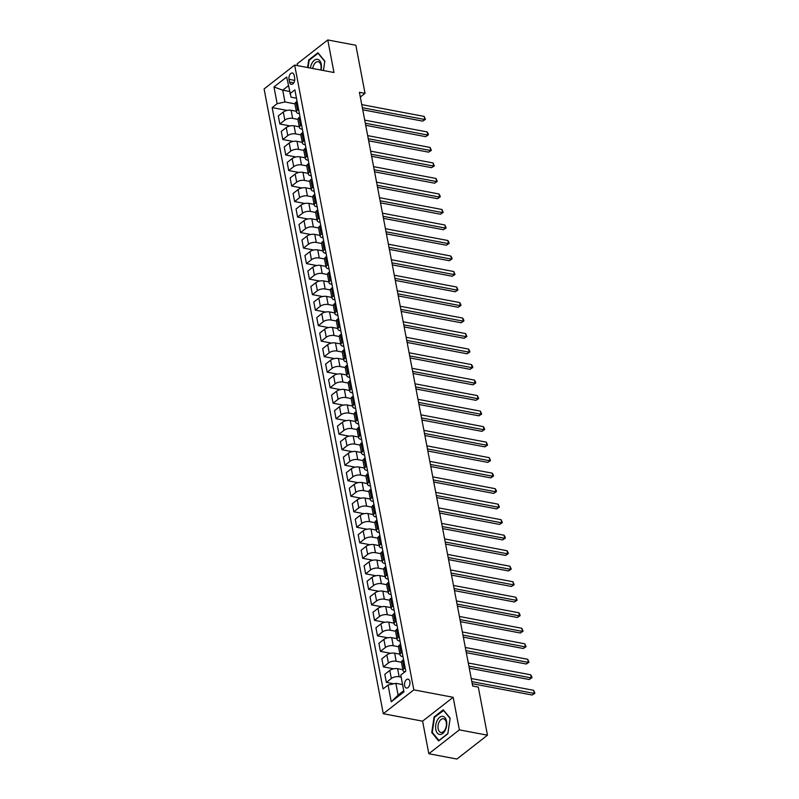 <?xml version="1.0" encoding="UTF-8"?>
<svg xmlns="http://www.w3.org/2000/svg" width="799" height="799" viewBox="0 0 799 799"><rect width="100%" height="100%" fill="white"/><g stroke="black" fill="none" stroke-linecap="round" stroke-linejoin="round"><path stroke-width="1.2" d="M409.877 681.547A4.524 2.667 -79.3 0 0 408.079 679.16A4.524 2.667 -79.3 0 0 405.323 681.078A4.524 2.667 -79.3 0 0 404.594 685.672A4.524 2.667 -79.3 0 0 406.391 688.059A4.524 2.667 -79.3 0 0 409.148 686.141A4.524 2.667 -79.3 0 0 409.877 681.547M428.823 753.737L459.375 729.877L453.163 697.297L422.601 721.157L428.823 753.737L456.908 759.05L487.47 735.19L478.301 687.1L472.678 686.041L359.41 92.285L365.033 93.353L355.865 45.263L327.77 39.95L297.208 63.81L297.558 65.628M422.601 721.157L383.28 713.717L264.089 88.939L294.651 65.079L413.832 689.857L383.28 713.717M289.018 79.321L289.538 82.047A4.385 2.577 -79.3 0 0 291.285 84.354A4.385 2.577 -79.3 0 0 293.952 82.497A4.385 2.577 -79.3 0 0 294.661 78.052L294.142 75.316A4.385 2.577 -79.3 0 0 292.394 73.009A4.385 2.577 -79.3 0 0 289.727 74.866A4.385 2.577 -79.3 0 0 289.018 79.321L294.661 80.389M288.349 85.773L282.706 90.177L284.953 101.962L277.153 103.69L272.159 107.595L383.061 688.938L388.054 685.043L395.855 683.315L398.102 695.1L403.745 690.696M277.153 103.69L273.957 86.941L286.681 77.014L291.066 97.188L296.469 98.217M388.054 685.043L391.25 701.792L403.964 691.864L400.768 675.105L405.772 671.21L294.871 89.858L289.877 93.763M459.375 729.877L487.47 735.19M453.163 697.297L413.832 689.857M294.651 65.079L333.982 72.519L327.77 39.95M360.319 97.029L365.033 93.353M289.438 91.446L282.706 90.177L273.957 86.941M402.147 652.234L401.118 653.043A5.663 2.547 169.2 0 0 400.049 654.96A5.663 2.547 169.2 0 0 402.306 656.478L402.986 656.608M399.19 636.723L398.152 637.532A5.663 2.547 169.2 0 0 397.093 639.45A5.663 2.547 169.2 0 0 399.35 640.968L400.029 641.098M396.234 621.213L395.195 622.021A5.663 2.547 169.2 0 0 394.137 623.939A5.663 2.547 169.2 0 0 396.384 625.457L397.063 625.587M393.278 605.702L392.239 606.511A5.663 2.547 169.2 0 0 391.17 608.419A5.663 2.547 169.2 0 0 393.428 609.947L394.107 610.066M390.312 590.191L389.283 591A5.663 2.547 169.2 0 0 388.214 592.908A5.663 2.547 169.2 0 0 390.471 594.436L391.15 594.556M387.355 574.681L386.317 575.49A5.663 2.547 169.2 0 0 385.258 577.397A5.663 2.547 169.2 0 0 387.515 578.925L388.194 579.045M384.399 559.17L383.36 559.979A5.663 2.547 169.2 0 0 382.302 561.887A5.663 2.547 169.2 0 0 384.549 563.415L385.228 563.535M381.443 543.66L380.404 544.469A5.663 2.547 169.2 0 0 379.335 546.376A5.663 2.547 169.2 0 0 381.592 547.894L382.272 548.024M378.476 528.149L377.438 528.958A5.663 2.547 169.2 0 0 376.379 530.866A5.663 2.547 169.2 0 0 378.636 532.384L379.315 532.514M375.52 512.638L374.481 513.447A5.663 2.547 169.2 0 0 373.423 515.355A5.663 2.547 169.2 0 0 375.67 516.873L376.359 517.003M372.564 497.128L371.525 497.937A5.663 2.547 169.2 0 0 370.466 499.844A5.663 2.547 169.2 0 0 372.714 501.363L373.393 501.492M369.607 481.617L368.569 482.426A5.663 2.547 169.2 0 0 367.5 484.334A5.663 2.547 169.2 0 0 369.757 485.852L370.436 485.982M366.641 466.107L365.602 466.916A5.663 2.547 169.2 0 0 364.544 468.823A5.663 2.547 169.2 0 0 366.801 470.341L367.48 470.471M363.685 450.596L362.646 451.405A5.663 2.547 169.2 0 0 361.587 453.313A5.663 2.547 169.2 0 0 363.835 454.831L364.524 454.961M360.729 435.085L359.69 435.894A5.663 2.547 169.2 0 0 358.631 437.802A5.663 2.547 169.2 0 0 360.878 439.32L361.557 439.45M357.772 419.575L356.734 420.384A5.663 2.547 169.2 0 0 355.665 422.291A5.663 2.547 169.2 0 0 357.922 423.81L358.601 423.939M354.806 404.064L353.767 404.873A5.663 2.547 169.2 0 0 352.709 406.781A5.663 2.547 169.2 0 0 354.966 408.299L355.645 408.429M351.85 388.554L350.811 389.363A5.663 2.547 169.2 0 0 349.752 391.27A5.663 2.547 169.2 0 0 351.999 392.788L352.689 392.918M348.893 373.043L347.855 373.852A5.663 2.547 169.2 0 0 346.786 375.76A5.663 2.547 169.2 0 0 349.043 377.278L349.722 377.408M345.937 357.533L344.898 358.342A5.663 2.547 169.2 0 0 343.83 360.249A5.663 2.547 169.2 0 0 346.087 361.767L346.766 361.897M342.971 342.022L341.932 342.831A5.663 2.547 169.2 0 0 340.873 344.739A5.663 2.547 169.2 0 0 343.131 346.257L343.81 346.386M340.014 326.511L338.976 327.32A5.663 2.547 169.2 0 0 337.917 329.228A5.663 2.547 169.2 0 0 340.164 330.746L340.843 330.876M337.058 311.001L336.019 311.81A5.663 2.547 169.2 0 0 334.951 313.717A5.663 2.547 169.2 0 0 337.208 315.235L337.887 315.365M334.102 295.49L333.063 296.299A5.663 2.547 169.2 0 0 331.994 298.207A5.663 2.547 169.2 0 0 334.252 299.725L334.931 299.855M331.136 279.97L330.097 280.789A5.663 2.547 169.2 0 0 329.038 282.696A5.663 2.547 169.2 0 0 331.295 284.214L331.975 284.344M328.179 264.459L327.141 265.278A5.663 2.547 169.2 0 0 326.082 267.186A5.663 2.547 169.2 0 0 328.329 268.704L329.008 268.834M325.223 248.948L324.184 249.767A5.663 2.547 169.2 0 0 323.116 251.675A5.663 2.547 169.2 0 0 325.373 253.193L326.052 253.323M322.267 233.438L321.228 234.257A5.663 2.547 169.2 0 0 320.159 236.164A5.663 2.547 169.2 0 0 322.416 237.683L323.096 237.812M319.3 217.927L318.262 218.736A5.663 2.547 169.2 0 0 317.203 220.654A5.663 2.547 169.2 0 0 319.46 222.172L320.139 222.302M316.344 202.417L315.305 203.226A5.663 2.547 169.2 0 0 314.247 205.143A5.663 2.547 169.2 0 0 316.494 206.661L317.173 206.791M313.388 186.906L312.349 187.715A5.663 2.547 169.2 0 0 311.28 189.633A5.663 2.547 169.2 0 0 313.538 191.151L314.217 191.281M310.421 171.395L309.393 172.204A5.663 2.547 169.2 0 0 308.324 174.122A5.663 2.547 169.2 0 0 310.581 175.64L311.26 175.77M307.465 155.885L306.426 156.694A5.663 2.547 169.2 0 0 305.368 158.611A5.663 2.547 169.2 0 0 307.625 160.13L308.304 160.259M304.509 140.374L303.47 141.183A5.663 2.547 169.2 0 0 302.412 143.101A5.663 2.547 169.2 0 0 304.659 144.619L305.338 144.749M301.553 124.864L300.514 125.673A5.663 2.547 169.2 0 0 299.445 127.59A5.663 2.547 169.2 0 0 301.702 129.108L302.382 129.238M298.586 109.353L297.558 110.162A5.663 2.547 169.2 0 0 296.489 112.08A5.663 2.547 169.2 0 0 298.746 113.598L299.425 113.728M294.931 103.85L284.953 101.962M296.339 111.291L291.096 110.302A5.663 2.547 169.2 0 0 283.295 112.03L278.302 115.935L279.84 123.995L290.067 125.932M297.887 119.361L292.634 118.372A5.663 2.547 169.2 0 0 284.834 120.1L279.84 123.995M299.295 126.801L294.052 125.813A5.663 2.547 169.2 0 0 286.252 127.54L281.258 131.445L282.796 139.505L293.023 141.443M300.853 134.871L295.59 133.882A5.663 2.547 169.2 0 0 287.79 135.61L282.796 139.505M302.262 142.312L297.008 141.323A5.663 2.547 169.2 0 0 289.218 143.051L284.214 146.956L285.752 155.016L295.98 156.954M303.81 150.382L298.546 149.393A5.663 2.547 169.2 0 0 290.756 151.121L285.752 155.016M305.218 157.822L299.975 156.834A5.663 2.547 169.2 0 0 292.174 158.562L287.171 162.467L288.719 170.527L298.936 172.464M306.766 165.892L301.513 164.904A5.663 2.547 169.2 0 0 293.712 166.631L288.719 170.527M308.174 173.343L302.931 172.344A5.663 2.547 169.2 0 0 295.131 174.072L290.137 177.977L291.675 186.037L301.902 187.975M309.722 181.403L304.469 180.414A5.663 2.547 169.2 0 0 296.669 182.142L291.675 186.037M311.141 188.854L305.887 187.855A5.663 2.547 169.2 0 0 298.087 189.583L293.093 193.488L294.631 201.548L304.858 203.485M312.689 196.914L307.425 195.925A5.663 2.547 169.2 0 0 299.625 197.653L294.631 201.548M314.097 204.364L308.843 203.365A5.663 2.547 169.2 0 0 301.053 205.093L296.049 208.998L297.588 217.068L307.815 218.996M315.645 212.424L310.382 211.435A5.663 2.547 169.2 0 0 302.591 213.163L297.588 217.068M317.053 219.875L311.81 218.876A5.663 2.547 169.2 0 0 304.01 220.604L299.006 224.509L300.554 232.579L310.771 234.507M318.601 227.935L313.348 226.946A5.663 2.547 169.2 0 0 305.548 228.674L300.554 232.579M320.009 235.385L314.766 234.387A5.663 2.547 169.2 0 0 306.966 236.114L301.972 240.02L303.51 248.09L313.737 250.017M321.558 243.445L316.304 242.457A5.663 2.547 169.2 0 0 308.504 244.184L303.51 248.09M322.976 250.896L317.722 249.897A5.663 2.547 169.2 0 0 309.922 251.625L304.928 255.53L306.466 263.6L316.694 265.528M324.524 258.956L319.26 257.967A5.663 2.547 169.2 0 0 311.46 259.695L306.466 263.6M325.932 266.407L320.679 265.408A5.663 2.547 169.2 0 0 312.888 267.136L307.885 271.041L309.423 279.111L319.65 281.038M327.48 274.466L322.217 273.478A5.663 2.547 169.2 0 0 314.426 275.206L309.423 279.111M328.888 281.917L323.645 280.918A5.663 2.547 169.2 0 0 315.845 282.646L310.851 286.551L312.389 294.621L322.606 296.549M330.436 289.977L325.183 288.988A5.663 2.547 169.2 0 0 317.383 290.716L312.389 294.621M331.845 297.428L326.601 296.429A5.663 2.547 169.2 0 0 318.801 298.157L313.807 302.062L315.345 310.132L325.573 312.059M333.403 305.498L328.139 304.499A5.663 2.547 169.2 0 0 320.339 306.227L315.345 310.132M334.811 312.938L329.558 311.94A5.663 2.547 169.2 0 0 321.757 313.667L316.764 317.573L318.302 325.642L328.529 327.57M336.359 321.008L331.096 320.009A5.663 2.547 169.2 0 0 323.295 321.737L318.302 325.642M337.767 328.449L332.514 327.45A5.663 2.547 169.2 0 0 324.724 329.188L319.72 333.083L321.258 341.153L331.485 343.081M339.315 336.519L334.052 335.52A5.663 2.547 169.2 0 0 326.262 337.248L321.258 341.153M340.724 343.96L335.48 342.961A5.663 2.547 169.2 0 0 327.68 344.699L322.686 348.594L324.224 356.664L334.441 358.591M342.272 352.029L337.018 351.031A5.663 2.547 169.2 0 0 329.218 352.759L324.224 356.664M343.68 359.47L338.436 358.471A5.663 2.547 169.2 0 0 330.636 360.209L325.642 364.104L327.181 372.174L337.408 374.112M345.238 367.54L339.974 366.541A5.663 2.547 169.2 0 0 332.174 368.269L327.181 372.174M346.646 374.981L341.393 373.982A5.663 2.547 169.2 0 0 333.592 375.72L328.599 379.615L330.137 387.685L340.364 389.622M348.194 383.051L342.931 382.052A5.663 2.547 169.2 0 0 335.131 383.78L330.137 387.685M349.602 390.491L344.349 389.493A5.663 2.547 169.2 0 0 336.559 391.23L331.555 395.125L333.093 403.195L343.32 405.133M351.151 398.561L345.887 397.562A5.663 2.547 169.2 0 0 338.097 399.29L333.093 403.195M352.559 406.002L347.315 405.013A5.663 2.547 169.2 0 0 339.515 406.741L334.521 410.636L336.059 418.706L346.277 420.644M354.107 414.072L348.853 413.073A5.663 2.547 169.2 0 0 341.053 414.801L336.059 418.706M355.515 421.512L350.272 420.524A5.663 2.547 169.2 0 0 342.471 422.252L337.478 426.147L339.016 434.217L349.243 436.154M357.073 429.582L351.81 428.584A5.663 2.547 169.2 0 0 344.009 430.311L339.016 434.217M358.481 437.023L353.228 436.034A5.663 2.547 169.2 0 0 345.428 437.762L340.434 441.657L341.972 449.727L352.199 451.665M360.029 445.093L354.766 444.094A5.663 2.547 169.2 0 0 346.966 445.822L341.972 449.727M361.438 452.534L356.184 451.545A5.663 2.547 169.2 0 0 348.394 453.273L343.39 457.168L344.928 465.238L355.156 467.175M362.986 460.604L357.732 459.605A5.663 2.547 169.2 0 0 349.932 461.333L344.928 465.238M364.394 468.044L359.151 467.055A5.663 2.547 169.2 0 0 351.35 468.783L346.357 472.678L347.895 480.748L358.122 482.686M365.942 476.114L360.689 475.115A5.663 2.547 169.2 0 0 352.888 476.843L347.895 480.748M367.35 483.555L362.107 482.566A5.663 2.547 169.2 0 0 354.307 484.294L349.313 488.189L350.851 496.259L361.078 498.196M368.908 491.625L363.645 490.626A5.663 2.547 169.2 0 0 355.845 492.354L350.851 496.259M370.317 499.065L365.063 498.077A5.663 2.547 169.2 0 0 357.263 499.804L352.269 503.7L353.807 511.769L364.034 513.707M371.865 507.135L366.601 506.137A5.663 2.547 169.2 0 0 358.801 507.864L353.807 511.769M373.273 514.576L368.019 513.587A5.663 2.547 169.2 0 0 360.229 515.315L355.225 519.21L356.763 527.28L366.991 529.218M374.821 522.646L369.567 521.647A5.663 2.547 169.2 0 0 361.767 523.375L356.763 527.28M376.229 530.087L370.986 529.098A5.663 2.547 169.2 0 0 363.185 530.826L358.192 534.731L359.73 542.791L369.957 544.728M377.777 538.156L372.524 537.158A5.663 2.547 169.2 0 0 364.724 538.886L359.73 542.791M379.185 545.597L373.942 544.608A5.663 2.547 169.2 0 0 366.142 546.336L361.148 550.241L362.686 558.301L372.913 560.239M380.743 553.667L375.48 552.668A5.663 2.547 169.2 0 0 367.68 554.396L362.686 558.301M382.152 561.108L376.898 560.119A5.663 2.547 169.2 0 0 369.098 561.847L364.104 565.752L365.642 573.812L375.87 575.749M383.7 569.178L378.436 568.179A5.663 2.547 169.2 0 0 370.636 569.907L365.642 573.812M385.108 576.618L379.865 575.63A5.663 2.547 169.2 0 0 372.064 577.357L367.061 581.263L368.599 589.322L378.826 591.26M386.656 584.688L381.403 583.689A5.663 2.547 169.2 0 0 373.602 585.427L368.599 589.322M388.064 592.129L382.821 591.14A5.663 2.547 169.2 0 0 375.021 592.868L370.027 596.773L371.565 604.833L381.792 606.771M389.612 600.199L384.359 599.2A5.663 2.547 169.2 0 0 376.559 600.938L371.565 604.833M391.021 607.639L385.777 606.651A5.663 2.547 169.2 0 0 377.977 608.379L372.983 612.284L374.521 620.344L384.748 622.281M392.579 615.709L387.315 614.711A5.663 2.547 169.2 0 0 379.515 616.448L374.521 620.344M393.987 623.15L388.733 622.161A5.663 2.547 169.2 0 0 380.933 623.889L375.939 627.794L377.478 635.854L387.705 637.792M395.535 631.22L390.272 630.221A5.663 2.547 169.2 0 0 382.481 631.959L377.478 635.854M396.943 638.661L391.7 637.672A5.663 2.547 169.2 0 0 383.9 639.4L378.896 643.305L380.434 651.365L390.661 653.302M398.491 646.731L393.238 645.732A5.663 2.547 169.2 0 0 385.438 647.47L380.434 651.365M399.899 654.171L394.656 653.183A5.663 2.547 169.2 0 0 386.856 654.91L381.862 658.815L383.4 666.875L393.627 668.813M401.448 662.241L396.194 661.252A5.663 2.547 169.2 0 0 388.394 662.98L383.4 666.875M402.856 669.682L397.612 668.693A5.663 2.547 169.2 0 0 389.812 670.421L384.818 674.326L386.356 682.386L393.717 683.784M401.158 677.143L399.15 676.763A5.663 2.547 169.2 0 0 391.35 678.491L386.356 682.386M402.576 684.583L395.855 683.315M297.048 101.293L296.02 102.102A5.663 2.547 169.2 0 0 294.951 104.01L296.489 112.08M272.159 107.595L287.101 110.422M300.015 116.804L298.976 117.613A5.663 2.547 169.2 0 0 297.907 119.52L299.445 127.59M302.971 132.314L301.932 133.123A5.663 2.547 169.2 0 0 300.873 135.031L302.412 143.101M305.927 147.825L304.888 148.634A5.663 2.547 169.2 0 0 303.83 150.542L305.368 158.611M308.883 163.336L307.855 164.145A5.663 2.547 169.2 0 0 306.786 166.052L308.324 174.122M311.85 178.846L310.811 179.655A5.663 2.547 169.2 0 0 309.742 181.563L311.28 189.633M314.806 194.357L313.767 195.166A5.663 2.547 169.2 0 0 312.709 197.073L314.247 205.143M317.762 209.867L316.724 210.676A5.663 2.547 169.2 0 0 315.665 212.584L317.203 220.654M320.719 225.378L319.69 226.187A5.663 2.547 169.2 0 0 318.621 228.095L320.159 236.164M323.685 240.889L322.646 241.698A5.663 2.547 169.2 0 0 321.578 243.605L323.116 251.675M326.641 256.399L325.602 257.208A5.663 2.547 169.2 0 0 324.544 259.116L326.082 267.186M329.597 271.91L328.559 272.719A5.663 2.547 169.2 0 0 327.5 274.626L329.038 282.696M332.554 287.42L331.525 288.229A5.663 2.547 169.2 0 0 330.456 290.137L331.994 298.207M335.52 302.931L334.481 303.74A5.663 2.547 169.2 0 0 333.413 305.647L334.951 313.717M338.476 318.441L337.438 319.25A5.663 2.547 169.2 0 0 336.379 321.158L337.917 329.228M341.433 333.952L340.394 334.761A5.663 2.547 169.2 0 0 339.335 336.669L340.873 344.739M344.389 349.463L343.36 350.272A5.663 2.547 169.2 0 0 342.292 352.179L343.83 360.249M347.355 364.973L346.317 365.782A5.663 2.547 169.2 0 0 345.248 367.69L346.786 375.76M350.312 380.484L349.273 381.293A5.663 2.547 169.2 0 0 348.214 383.21L349.752 391.27M353.268 395.994L352.229 396.803A5.663 2.547 169.2 0 0 351.17 398.721L352.709 406.781M356.234 411.505L355.195 412.314A5.663 2.547 169.2 0 0 354.127 414.232L355.665 422.291M359.19 427.016L358.152 427.825A5.663 2.547 169.2 0 0 357.083 429.742L358.631 437.802M362.147 442.526L361.108 443.335A5.663 2.547 169.2 0 0 360.049 445.253L361.587 453.313M365.103 458.037L364.064 458.846A5.663 2.547 169.2 0 0 363.006 460.763L364.544 468.823M368.069 473.547L367.031 474.356A5.663 2.547 169.2 0 0 365.962 476.274L367.5 484.334M371.026 489.058L369.987 489.867A5.663 2.547 169.2 0 0 368.918 491.784L370.466 499.844M373.982 504.569L372.943 505.377A5.663 2.547 169.2 0 0 371.885 507.295L373.423 515.355M376.938 520.079L375.9 520.888A5.663 2.547 169.2 0 0 374.841 522.806L376.379 530.866M379.905 535.59L378.866 536.399A5.663 2.547 169.2 0 0 377.797 538.316L379.335 546.376M382.861 551.1L381.822 551.919A5.663 2.547 169.2 0 0 380.763 553.827L382.302 561.887M385.817 566.611L384.778 567.43A5.663 2.547 169.2 0 0 383.72 569.337L385.258 577.397M388.773 582.121L387.735 582.94A5.663 2.547 169.2 0 0 386.676 584.848L388.214 592.908M391.74 597.632L390.701 598.451A5.663 2.547 169.2 0 0 389.632 600.359L391.17 608.419M394.696 613.153L393.657 613.962A5.663 2.547 169.2 0 0 392.599 615.869L394.137 623.939M397.652 628.663L396.614 629.472A5.663 2.547 169.2 0 0 395.555 631.38L397.093 639.45M400.609 644.174L399.57 644.983A5.663 2.547 169.2 0 0 398.511 646.89L400.049 654.96M403.575 659.684L402.536 660.493A5.663 2.547 169.2 0 0 401.468 662.401L403.006 670.471A5.663 2.547 169.2 0 0 404.883 671.899M405.113 667.744L404.074 668.553A5.663 2.547 169.2 0 0 403.006 670.471M391.25 701.792L398.102 695.1M323.435 70.522L324.823 61.133L317.942 52.754L308.744 59.945L307.605 67.535M447.849 733.742L450.167 718.171L443.275 709.792L434.077 716.983L431.76 732.553L438.641 740.933L447.849 733.742M309.403 60.065L308.744 59.945M432.539 732.693L431.76 732.553M434.746 717.102L434.077 716.983M362.756 109.793L422.701 121.128L424.768 119.52L362.356 107.715M424.169 116.414L425.428 119.351L424.768 119.52L424.169 116.414L361.767 104.609M425.428 119.351L422.701 121.128M365.712 125.303L425.657 136.649L427.725 135.031L365.313 123.226M427.135 131.925L428.154 133.623L428.384 134.861L427.725 135.031L427.135 131.925L364.724 120.12M428.384 134.861L425.657 136.649M368.669 140.814L428.614 152.16L430.681 150.542L368.279 138.736M430.092 147.435L431.35 150.372L430.681 150.542L430.092 147.435L367.68 135.63M431.35 150.372L428.614 152.16M371.635 156.324L431.58 167.67L433.637 166.052L371.235 154.247M433.048 162.956L434.306 165.882L433.637 166.052L433.048 162.956L370.646 151.141M434.306 165.882L431.58 167.67M374.591 171.835L434.536 183.181L436.604 181.563L374.192 169.758M436.004 178.467L437.263 181.393L436.604 181.563L436.004 178.467L373.602 166.651M437.263 181.393L434.536 183.181M321.018 70.072A9.198 5.413 -79.3 0 0 318.901 59.915A9.198 5.413 -79.3 0 0 311.83 63.481A9.198 5.413 -79.3 0 0 310.412 68.065M320.749 70.022A6.961 4.095 -79.3 0 0 318.172 61.723A6.961 4.095 -79.3 0 0 313.837 64.859A6.961 4.095 -79.3 0 0 312.739 68.504M308.084 67.625L309.173 60.245L318.092 53.283L324.764 61.403L323.405 70.522M435.815 729.597A9.198 5.413 -79.3 0 0 442.726 733.472A9.198 5.413 -79.3 0 0 446.551 721.217A9.198 5.413 -79.3 0 0 439.65 717.342A9.198 5.413 -79.3 0 0 435.815 729.597M438.142 728.768A6.961 4.095 -79.3 0 0 440.918 732.443A6.961 4.095 -79.3 0 0 445.153 729.487A6.961 4.095 -79.3 0 0 446.271 722.426A6.961 4.095 -79.3 0 0 443.505 718.76A6.961 4.095 -79.3 0 0 439.27 721.707A6.961 4.095 -79.3 0 0 438.142 728.768M443.435 710.321L450.107 718.441L447.859 733.522L438.941 740.483L432.269 732.363L434.516 717.282L443.765 710.381M377.547 187.346L437.492 198.691L439.56 197.073L377.148 185.268M438.971 193.977L439.989 195.665L440.219 196.904L439.56 197.073L438.971 193.977L376.559 182.162M440.219 196.904L437.492 198.691M380.504 202.856L440.449 214.202L442.516 212.584L380.114 200.779M441.927 209.488L443.185 212.414L442.516 212.584L441.927 209.488L379.515 197.673M443.185 212.414L440.449 214.202M383.47 218.367L443.415 229.713L445.472 228.095L383.071 216.289M444.883 224.998L446.142 227.925L445.472 228.095L444.883 224.998L382.481 213.183M446.142 227.925L443.415 229.713M386.426 233.877L446.371 245.223L448.439 243.605L386.027 231.8M447.839 240.509L448.858 242.197L449.098 243.435L448.439 243.605L447.839 240.509L385.438 228.694M449.098 243.435L446.371 245.223M389.383 249.388L449.328 260.734L451.395 259.116L388.983 247.31M450.806 256.02L451.825 257.707L452.054 258.946L451.395 259.116L450.806 256.02L388.394 244.204M452.054 258.946L449.328 260.734M392.339 264.898L452.284 276.244L454.351 274.626L391.949 262.821M453.762 271.53L455.021 274.457L454.351 274.626L453.762 271.53L391.35 259.715M455.021 274.457L452.284 276.244M395.305 280.409L455.25 291.755L457.308 290.137L394.906 278.332M456.718 287.041L457.977 289.967L457.308 290.137L456.718 287.041L394.316 275.226M457.977 289.967L455.25 291.755M398.262 295.92L458.207 307.265L460.274 305.647L397.862 293.842M459.675 302.551L460.703 304.239L460.933 305.478L460.274 305.647L459.675 302.551L397.273 290.736M460.933 305.478L458.207 307.265M401.218 311.43L461.163 322.776L463.23 321.158L400.818 309.353M462.641 318.062L463.66 319.75L463.889 320.988L463.23 321.158L462.641 318.062L400.229 306.247M463.889 320.988L461.163 322.776M404.174 326.941L464.129 338.287L466.187 336.669L403.785 324.863M465.597 333.573L466.856 336.499L466.187 336.669L465.597 333.573L403.185 321.757M466.856 336.499L464.129 338.287M407.14 342.451L467.085 353.797L469.153 352.179L406.741 340.374M468.554 349.083L469.572 350.771L469.812 352.009L469.153 352.179L468.554 349.083L406.152 337.278M469.812 352.009L467.085 353.797M410.097 357.962L470.042 369.308L472.109 367.69L409.697 355.885M471.52 364.594L472.539 366.282L472.768 367.52L472.109 367.69L471.52 364.594L409.108 352.788M472.768 367.52L470.042 369.308M413.053 373.473L472.998 384.818L475.065 383.21L412.654 371.395M474.476 380.104L475.495 381.792L475.725 383.031L475.065 383.21L474.476 380.104L412.064 368.299M475.725 383.031L472.998 384.818M416.009 388.983L475.964 400.329L478.022 398.721L415.62 386.906M477.432 395.615L478.691 398.541L478.022 398.721L477.432 395.615L415.021 383.81M478.691 398.541L475.964 400.329M418.976 404.494L478.921 415.84L480.988 414.232L418.576 402.416M480.389 411.125L481.647 414.052L480.988 414.232L480.389 411.125L417.987 399.32M481.647 414.052L478.921 415.84M421.932 420.004L481.877 431.35L483.944 429.742L421.532 417.927M483.355 426.636L484.374 428.324L484.603 429.572L483.944 429.742L483.355 426.636L420.943 414.831M484.603 429.572L481.877 431.35M424.888 435.515L484.833 446.861L486.901 445.253L424.489 433.438M486.311 442.147L487.57 445.083L486.901 445.253L486.311 442.147L423.899 430.341M487.57 445.083L484.833 446.861M427.845 451.026L487.799 462.371L489.857 460.763L427.455 448.948M489.268 457.657L490.526 460.594L489.857 460.763L489.268 457.657L426.856 445.852M490.526 460.594L487.799 462.371M430.811 466.536L490.756 477.882L492.823 476.274L430.411 464.459M492.224 473.168L493.243 474.856L493.482 476.104L492.823 476.274L492.224 473.168L429.822 461.363M493.482 476.104L490.756 477.882M433.767 482.047L493.712 493.392L495.779 491.784L433.368 479.969M495.19 488.678L496.209 490.366L496.439 491.615L495.779 491.784L495.19 488.678L432.778 476.873M496.439 491.615L493.712 493.392M436.723 497.557L496.668 508.903L498.736 507.295L436.324 495.48M498.147 504.189L499.405 507.125L498.736 507.295L498.147 504.189L435.735 492.384M499.405 507.125L496.668 508.903M439.68 513.068L499.635 524.414L501.692 522.806L439.29 510.99M501.103 519.7L502.361 522.636L501.692 522.806L501.103 519.7L438.691 507.894M502.361 522.636L499.635 524.414M442.646 528.578L502.591 539.924L504.658 538.316L442.247 526.501M504.059 535.21L505.078 536.898L505.318 538.146L504.658 538.316L504.059 535.21L441.657 523.405M505.318 538.146L502.591 539.924M445.602 544.099L505.547 555.435L507.615 553.827L445.203 542.012M507.025 550.721L508.044 552.409L508.274 553.657L507.615 553.827L507.025 550.721L444.614 538.916M508.274 553.657L505.547 555.435M448.559 559.61L508.504 570.945L510.571 569.337L448.159 557.522M509.982 566.231L511.24 569.168L510.571 569.337L509.982 566.231L447.57 554.426M511.24 569.168L508.504 570.945M451.515 575.12L511.47 586.456L513.527 584.848L451.125 573.043M512.938 581.742L514.196 584.678L513.527 584.848L512.938 581.742L450.526 569.937M514.196 584.678L511.47 586.456M454.481 590.631L514.426 601.967L516.494 600.359L454.082 588.553M515.894 597.253L517.153 600.189L516.494 600.359L515.894 597.253L453.492 585.447M517.153 600.189L514.426 601.967M457.437 606.141L517.382 617.477L519.45 615.869L457.038 604.064M518.861 612.763L519.879 614.461L520.109 615.699L519.45 615.869L518.861 612.763L456.449 600.958M520.109 615.699L517.382 617.477M460.394 621.652L520.339 632.988L522.406 631.38L460.004 619.575M521.817 628.274L523.075 631.21L522.406 631.38L521.817 628.274L459.405 616.468M523.075 631.21L520.339 632.988M463.35 637.163L523.305 648.498L525.362 646.89L462.961 635.085M524.773 643.784L526.032 646.721L525.362 646.89L524.773 643.784L462.371 631.979M526.032 646.721L523.305 648.498M466.316 652.673L526.261 664.009L528.329 662.401L465.917 650.596M527.73 659.295L528.988 662.231L528.329 662.401L527.73 659.295L465.328 647.49M528.988 662.231L526.261 664.009M469.273 668.184L529.218 679.52L531.285 677.912L468.873 666.106M530.696 674.805L531.715 676.503L531.944 677.742L531.285 677.912L530.696 674.805L468.284 663M531.944 677.742L529.218 679.52M472.229 683.694L532.174 695.03L534.241 693.422L471.839 681.617M533.652 690.316L534.911 693.252L534.241 693.422L533.652 690.316L471.24 678.511M534.911 693.252L532.174 695.03M292.634 118.372L291.096 110.302M295.59 133.882L294.052 125.813M298.546 149.393L297.008 141.323M301.513 164.904L299.975 156.834M304.469 180.414L302.931 172.344M307.425 195.925L305.887 187.855M310.382 211.435L308.843 203.365M313.348 226.946L311.81 218.876M316.304 242.457L314.766 234.387M319.26 257.967L317.722 249.897M322.217 273.478L320.679 265.408M325.183 288.988L323.645 280.918M328.139 304.499L326.601 296.429M331.096 320.009L329.558 311.94M334.052 335.52L332.514 327.45M337.018 351.031L335.48 342.961M339.974 366.541L338.436 358.471M342.931 382.052L341.393 373.982M345.887 397.562L344.349 389.493M348.853 413.073L347.315 405.013M351.81 428.584L350.272 420.524M354.766 444.094L353.228 436.034M357.732 459.605L356.184 451.545M360.689 475.115L359.151 467.055M363.645 490.626L362.107 482.566M366.601 506.137L365.063 498.077M369.567 521.647L368.019 513.587M372.524 537.158L370.986 529.098M375.48 552.668L373.942 544.608M378.436 568.179L376.898 560.119M381.403 583.689L379.865 575.63M384.359 599.2L382.821 591.14M387.315 614.711L385.777 606.651M390.272 630.221L388.733 622.161M393.238 645.732L391.7 637.672M396.194 661.252L394.656 653.183M399.15 676.763L397.612 668.693M284.834 120.1L283.295 112.03M297.558 110.162L296.02 102.102M300.514 125.673L298.976 117.613M287.79 135.61L286.252 127.54M303.47 141.183L301.932 133.123M290.756 151.121L289.218 143.051M306.426 156.694L304.888 148.634M293.712 166.631L292.174 158.562M309.393 172.204L307.855 164.145M296.669 182.142L295.131 174.072M312.349 187.715L310.811 179.655M299.625 197.653L298.087 189.583M315.305 203.226L313.767 195.166M302.591 213.163L301.053 205.093M318.262 218.736L316.724 210.676M305.548 228.674L304.01 220.604M321.228 234.257L319.69 226.187M308.504 244.184L306.966 236.114M324.184 249.767L322.646 241.698M311.46 259.695L309.922 251.625M327.141 265.278L325.602 257.208M314.426 275.206L312.888 267.136M330.097 280.789L328.559 272.719M317.383 290.716L315.845 282.646M333.063 296.299L331.525 288.229M320.339 306.227L318.801 298.157M336.019 311.81L334.481 303.74M323.295 321.737L321.757 313.667M338.976 327.32L337.438 319.25M326.262 337.248L324.724 329.188M341.932 342.831L340.394 334.761M329.218 352.759L327.68 344.699M344.898 358.342L343.36 350.272M332.174 368.269L330.636 360.209M347.855 373.852L346.317 365.782M335.131 383.78L333.592 375.72M350.811 389.363L349.273 381.293M338.097 399.29L336.559 391.23M353.767 404.873L352.229 396.803M341.053 414.801L339.515 406.741M356.734 420.384L355.195 412.314M344.009 430.311L342.471 422.252M359.69 435.894L358.152 427.825M346.966 445.822L345.428 437.762M362.646 451.405L361.108 443.335M349.932 461.333L348.394 453.273M365.602 466.916L364.064 458.846M352.888 476.843L351.35 468.783M368.569 482.426L367.031 474.356M355.845 492.354L354.307 484.294M371.525 497.937L369.987 489.867M358.801 507.864L357.263 499.804M374.481 513.447L372.943 505.377M361.767 523.375L360.229 515.315M377.438 528.958L375.9 520.888M364.724 538.886L363.185 530.826M380.404 544.469L378.866 536.399M367.68 554.396L366.142 546.336M383.36 559.979L381.822 551.919M370.636 569.907L369.098 561.847M386.317 575.49L384.778 567.43M373.602 585.427L372.064 577.357M389.283 591L387.735 582.94M376.559 600.938L375.021 592.868M392.239 606.511L390.701 598.451M379.515 616.448L377.977 608.379M395.195 622.021L393.657 613.962M382.481 631.959L380.933 623.889M398.152 637.532L396.614 629.472M385.438 647.47L383.9 639.4M401.118 653.043L399.57 644.983M388.394 662.98L386.856 654.91M404.074 668.553L402.536 660.493M391.35 678.491L389.812 670.421M293.752 82.846L289.538 82.047"/></g></svg>
